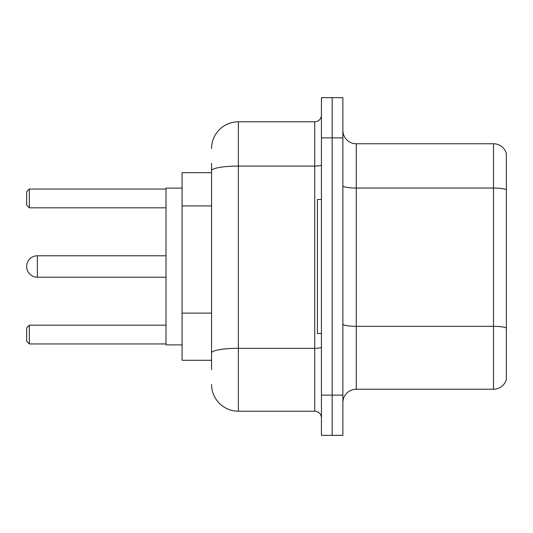 <?xml version="1.0" encoding="UTF-8"?>
<svg xmlns="http://www.w3.org/2000/svg" width="533" height="533" viewBox="0 0 533 533"><rect width="100%" height="100%" fill="white"/><g stroke="black" fill="none" stroke-linecap="round" stroke-linejoin="round"><path stroke-width="0.8" d="M211.561 196.544L211.561 170.733L211.561 172.705L182.086 172.705L182.086 360.295L211.561 360.295M211.561 369.675L211.561 163.325M321.439 395.133L321.439 435.334L332.159 435.334L332.159 395.133L332.159 435.334L342.879 435.334L342.879 395.133L332.159 395.133L332.159 137.867L332.159 395.133L321.439 395.133L321.439 137.867L332.159 137.867L332.159 97.666L332.159 137.867L342.879 137.867L342.879 395.133M342.879 137.867L342.879 97.666L321.439 97.666L321.439 137.867M211.561 148.587A26.797 26.797 0 0 1 238.364 121.784L238.364 411.216L314.736 411.216L314.736 121.784A6.702 6.702 0 0 0 321.439 115.088M238.364 121.784L314.736 121.784M211.561 357.616L211.561 322.498M321.439 417.912A6.702 6.702 0 0 0 314.736 411.216M238.364 411.216A26.797 26.797 0 0 1 211.561 384.413M342.879 402.642A13.398 13.398 0 0 1 356.277 389.237L493.485 389.237L493.485 143.763L356.277 143.763A13.398 13.398 0 0 1 342.879 130.358A13.398 13.398 0 0 0 356.277 143.763L356.277 389.237M506.35 153.411A13.398 13.398 0 0 0 493.485 143.763A13.398 13.398 0 0 1 506.35 153.411L506.35 379.589A13.398 13.398 0 0 1 493.485 389.237M506.35 189.915L506.35 335.643M166.003 255.78L37.37 255.78A10.72 10.72 0 0 0 26.65 266.5A10.72 10.72 0 0 1 37.37 255.78A10.72 10.72 0 0 0 26.65 266.5A10.72 10.72 0 0 1 37.37 255.78A10.72 10.72 0 0 0 26.65 266.5A10.72 10.72 0 0 1 37.37 255.78A10.72 10.72 0 0 0 26.65 266.5A10.72 10.72 0 0 1 37.37 255.78L37.37 277.22A10.72 10.72 0 0 1 26.65 266.5M321.439 199.502L317.415 199.502L317.415 333.498L321.439 333.498M182.086 188.116L166.003 188.116L166.003 344.884L182.086 344.884M29.328 343.952L26.65 341.267L26.65 327.868L29.328 325.19L29.328 343.952L166.003 343.952M29.328 325.19L166.003 325.19M29.328 207.81L26.65 205.132L26.65 191.733L29.328 189.048L29.328 207.81L166.003 207.81M29.328 189.048L166.003 189.048M211.561 205.925L182.086 205.925M211.561 313.118L182.086 313.118M321.439 347.143A6.702 1.166 0 0 1 314.736 348.309L238.364 348.309A26.797 4.65 180 0 0 211.561 352.966M211.561 170.733A26.797 4.65 180 0 1 238.364 166.076L314.736 166.076A6.702 1.166 0 0 0 321.439 164.91M506.35 189.728A13.398 2.325 180 0 0 493.485 188.049L356.277 188.049A13.398 2.325 -0 0 1 342.879 185.724M506.35 328.008A13.398 2.325 180 0 0 493.485 326.336L356.277 326.336A13.398 2.325 0 0 1 342.879 324.004M166.003 277.22L37.37 277.22"/></g></svg>
